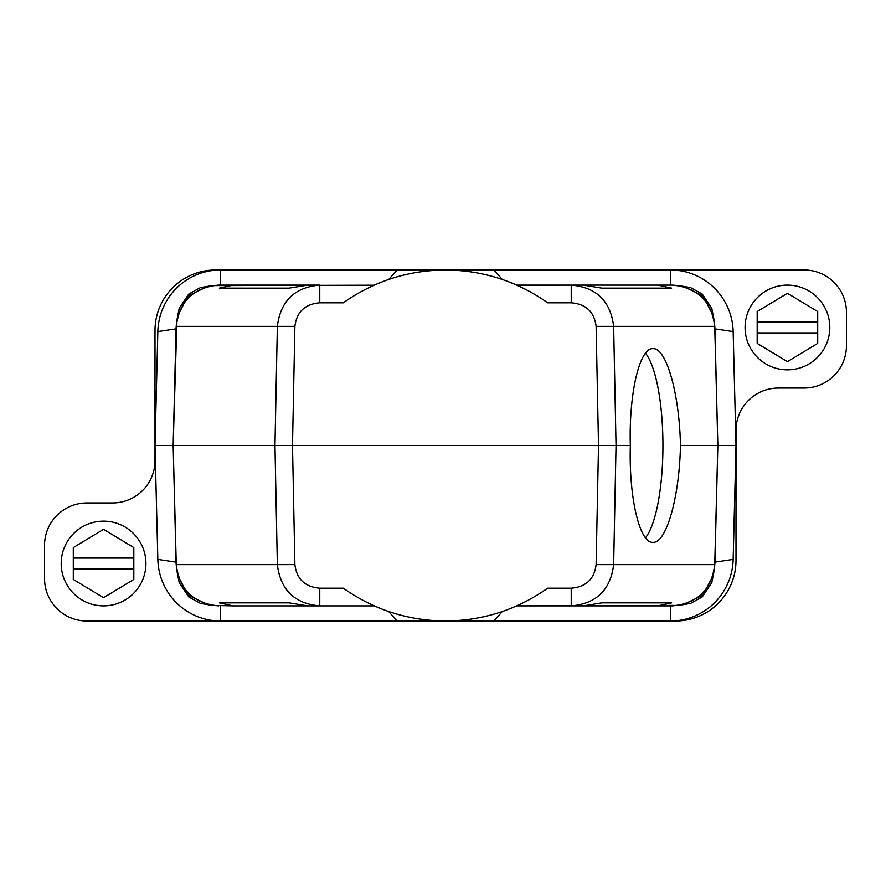<?xml version="1.0" encoding="UTF-8"?>
<svg xmlns="http://www.w3.org/2000/svg" width="891" height="891" viewBox="0 0 891 891"><rect width="100%" height="100%" fill="white"/><g stroke="black" fill="none" stroke-linecap="round" stroke-linejoin="round"><path stroke-width="1.34" d="M735.999 560.495L735.999 430.42A42.378 42.367 -135 0 1 778.355 388.053L804.094 388.053A42.378 42.367 -135 0 0 846.45 345.697L846.45 312.351A42.378 42.367 135 0 0 804.094 269.995L670.466 269.995A63.205 62.726 -88.9 0 1 733.159 331.597L735.999 445.5L733.159 559.403A63.205 62.726 -91.1 0 1 670.466 621.005L675.489 621.005A60.543 60.521 -135 0 0 735.999 560.495M714.671 565.974A44.773 44.427 -91.1 0 0 714.927 562.143L717.723 450.133M678.819 285.61L672.371 285.12C697.542 287.526 711.664 301.281 714.727 326.373L717.845 445.5L735.999 445.5M233.208 285.12L218.629 285.12C193.458 287.526 179.336 301.281 176.273 326.373L277.357 326.373C280.498 301.024 294.643 287.27 319.769 285.12L233.208 285.12L219.353 288.149L289.085 288.149L307.796 285.12L319.769 285.12L319.769 302.806C304.989 304.031 296.692 311.895 294.888 326.373L292.493 445.5L616.037 445.5L613.643 564.627C610.502 589.976 596.357 603.73 571.231 605.88L583.204 605.88L601.915 602.851L671.647 602.851L657.792 605.88L672.371 605.88C697.542 603.474 711.664 589.719 714.727 564.627L714.059 571.064M388.754 611.582L397.085 621.005L86.906 621.005A42.378 42.367 135 0 1 44.55 578.649L44.55 545.303A42.378 42.367 -135 0 1 86.906 502.947L112.645 502.947A42.378 42.367 -135 0 0 155.001 460.58L155.001 330.505A60.543 60.521 -135 0 1 215.511 269.995L397.085 269.995L388.754 279.418M712.845 576.043L703.088 595.043L683.842 604.298M678.819 605.39L516.791 605.88L657.792 605.88M714.059 319.936L714.727 326.373L613.643 326.373L616.037 445.5L630.349 445.5C628.756 497.256 639.538 543.421 652.958 542.329C666.334 543.421 679.443 497.256 680.468 445.5L717.845 445.5L714.727 564.627L596.112 564.627C594.308 579.105 586.011 586.969 571.231 588.194L571.231 605.88M219.353 602.851L289.085 602.851L219.353 602.851L233.208 605.88L212.181 605.39M233.208 605.88L374.209 605.88L233.208 605.88M218.629 605.88C193.458 603.474 179.336 589.719 176.273 564.627L173.155 445.5L274.963 445.5L277.357 564.627L176.273 564.627L176.941 571.064M397.085 621.005L493.915 621.005L502.246 611.582M712.845 314.957L703.088 295.957L683.842 286.702M176.329 565.974A44.773 44.427 -88.9 0 1 176.073 562.143L173.277 450.133M220.478 605.88L220.534 621.005A63.205 62.726 -88.9 0 1 157.841 559.403L155.001 445.5L173.155 445.5L176.941 319.936M670.522 285.12L670.466 269.995L397.085 269.995M714.671 325.026A44.773 44.427 -88.9 0 1 714.927 328.857L717.723 440.867M601.915 602.851L671.647 602.851M670.522 605.88L670.466 621.005L493.915 621.005M657.792 285.12L516.791 285.12L672.371 285.12L657.792 285.12L671.647 288.149L601.915 288.149L671.647 288.149M645.474 353.226A96.829 25.059 -90 0 1 662.937 445.5A96.829 25.059 -90 0 1 645.474 537.774M545.504 301.258L547.675 302.806C517.025 281.255 482.967 270.318 445.5 269.995C408.033 270.318 373.975 281.255 343.325 302.806L319.769 302.806M502.246 279.418L493.915 269.995M571.231 588.194L547.675 588.194C517.025 609.745 482.967 620.682 445.5 621.005C408.033 620.682 373.975 609.745 343.325 588.194L346.142 590.176M178.155 576.043L187.912 595.043L207.157 604.298M294.888 326.373L277.357 326.373L274.963 445.5L292.493 445.5L294.888 564.627C296.692 579.105 304.989 586.969 319.769 588.194L319.769 605.88L307.796 605.88L289.085 602.851M219.353 288.149L289.085 288.149M173.277 440.867L176.073 328.857L157.841 331.597A63.205 62.726 -91.1 0 1 220.534 269.995L220.478 285.12M176.073 328.857A44.773 44.427 -91.1 0 1 176.329 325.026M157.841 331.597L155.001 445.5M374.02 285.209L212.181 285.61M319.769 605.88C294.643 603.73 280.498 589.976 277.357 564.627L294.888 564.627M601.915 288.149L583.204 285.12L516.98 285.209M517.07 285.243L517.849 285.599M519.731 286.457L520.366 286.757M521.714 287.403L522.683 287.871M524.699 288.873L525.746 289.408M530.022 291.68L531.114 292.293M532.773 293.228L533.876 293.863M534.433 294.186L534.99 294.52M536.649 295.511L537.763 296.191M538.309 296.536L538.866 296.881M541.082 298.307L543.298 299.766M178.155 314.957L187.912 295.957L207.157 286.702M369.965 603.931L368.317 603.129M356.021 596.48L354.351 595.489M373.953 285.243L373.362 285.499M370.667 286.746L369.965 287.069M369.286 287.403L368.317 287.871M354.997 295.121L353.248 296.191M349.918 298.307L347.702 299.766M630.349 445.5C628.756 393.744 639.538 347.579 652.958 348.671C666.334 347.579 679.443 393.744 680.468 445.5M596.112 326.373L613.643 326.373C610.502 301.024 596.357 287.27 571.231 285.12L571.231 302.806C586.011 304.031 594.308 311.895 596.112 326.373L598.507 445.5L596.112 564.627M543.298 591.234L541.026 592.738M755.401 355.197A42.367 42.367 0 0 0 815.154 359.53A42.367 42.367 0 0 0 819.486 299.777A42.367 42.367 0 0 0 759.733 295.433A42.367 42.367 0 0 0 755.401 355.197M757.183 322.041L757.183 311.56L787.444 293.295L817.704 311.56L817.704 322.041L757.183 322.041L757.183 332.933L817.704 332.933L817.704 322.041M817.704 332.933L817.704 343.403L787.444 361.679L757.183 343.403L757.183 332.933M71.514 591.223A42.367 42.367 0 0 0 131.267 595.567A42.367 42.367 0 0 0 135.599 535.803A42.367 42.367 0 0 0 75.846 531.47A42.367 42.367 0 0 0 71.514 591.223M73.296 558.067L73.296 547.597L103.556 529.321L133.817 547.597L133.817 558.067L73.296 558.067L73.296 568.959L133.817 568.959L133.817 558.067M133.817 568.959L133.817 579.44L103.556 597.705L73.296 579.44L73.296 568.959M714.927 562.143L733.159 559.403M176.073 562.143L157.841 559.403M714.927 328.857L733.159 331.597M547.675 302.806L571.231 302.806M319.769 588.194L343.325 588.194M679.677 605.245L690.525 603.419L702.208 596.948L711.786 582.703L713.903 571.911M679.677 285.755L690.525 287.581L702.208 294.052L711.786 308.297L713.903 319.089L711.786 308.297L702.208 294.052L690.525 287.581L679.677 285.755M211.323 605.245L200.475 603.419L188.792 596.948L179.214 582.703L177.097 571.911M211.323 285.755L200.475 287.581L188.792 294.052L179.214 308.297L177.097 319.089"/></g></svg>
